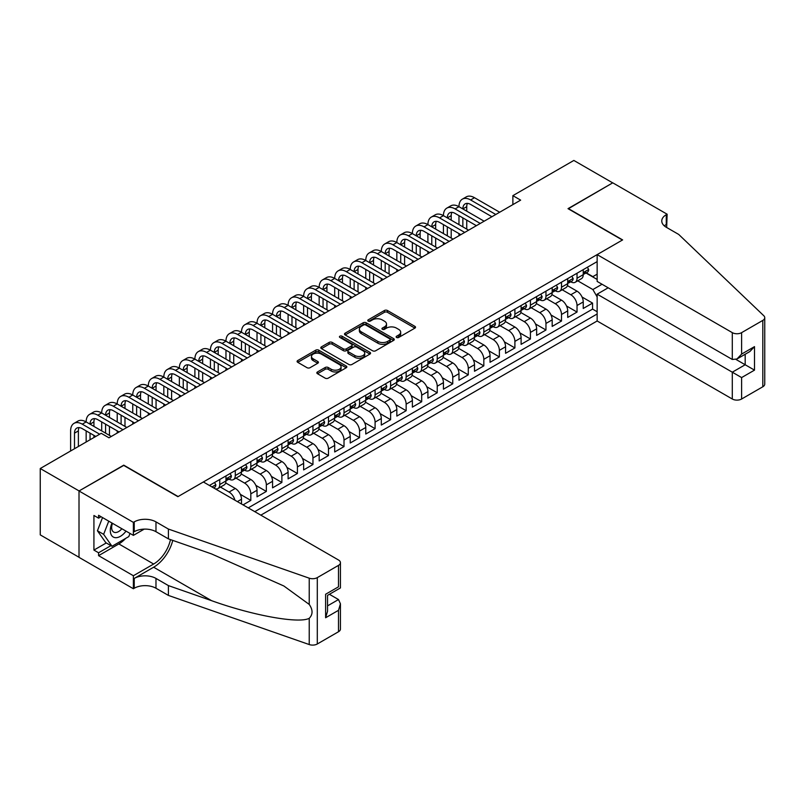 <?xml version="1.0" encoding="UTF-8"?>
<svg xmlns="http://www.w3.org/2000/svg" width="805" height="805" viewBox="0 0 805 805"><rect width="100%" height="100%" fill="white"/><g stroke="black" fill="none" stroke-linecap="round" stroke-linejoin="round"><path stroke-width="1.21" d="M396.573 337.466A1.509 0.875 0 0 0 398.706 337.466L414.907 328.118A2.153 1.248 0 0 0 415.531 327.233A2.153 1.248 0 0 0 414.907 326.357L387.457 310.509A2.153 1.248 0 0 0 384.408 310.509L368.207 319.857A1.509 0.875 0 0 0 367.764 320.481A1.509 0.875 0 0 0 368.207 321.094A1.509 0.875 0 0 0 370.34 321.094L372.443 319.887A6.903 3.985 0 0 1 382.194 319.887L384.488 321.205A6.903 3.985 0 0 1 386.511 324.023A6.903 3.985 0 0 1 384.488 326.84L382.385 328.048A1.509 0.875 0 0 0 381.942 328.661A1.509 0.875 0 0 0 382.385 329.275A1.509 0.875 0 0 0 384.518 329.275L386.621 328.068A6.903 3.985 0 0 1 396.382 328.068L398.666 329.386A6.903 3.985 0 0 1 400.689 332.203A6.903 3.985 0 0 1 398.666 335.021L396.573 336.238A1.509 0.875 0 0 0 396.13 336.852A1.509 0.875 0 0 0 396.573 337.466L396.573 336.238M317.472 371.95A2.153 1.248 0 0 0 316.838 372.836A2.153 1.248 0 0 0 317.472 373.711L325.17 378.159A2.153 1.248 0 0 0 328.219 378.159L346.21 367.774A2.153 1.248 0 0 0 346.844 366.889A2.153 1.248 0 0 0 346.21 366.013L318.77 350.165A2.153 1.248 0 0 0 315.721 350.165L297.729 360.549A2.153 1.248 0 0 0 297.095 361.435A2.153 1.248 0 0 0 297.729 362.31L307.027 367.684A2.153 1.248 0 0 0 310.076 367.684L317.774 363.236A2.153 1.248 0 0 0 318.408 362.361A2.153 1.248 0 0 0 317.774 361.475L313.165 358.819A5.766 3.331 0 0 1 311.475 356.464A5.766 3.331 0 0 1 315.037 353.385A5.766 3.331 0 0 1 321.326 354.109L339.388 364.534A5.766 3.331 0 0 1 341.079 366.889A5.766 3.331 0 0 1 337.516 369.968A5.766 3.331 0 0 1 331.227 369.243L328.219 367.513A2.153 1.248 0 0 0 325.17 367.513L317.472 371.95L317.472 373.711M123.749 465.421L79.081 490.939L40.25 468.52L40.25 534.882L79.011 557.261M123.749 465.149L178.116 496.544L622.396 240.041L568.018 208.656L612.686 182.866L573.844 160.447L512.876 195.645L512.876 204.621M40.25 468.52L101.219 433.311L108.987 437.799L520.644 200.133L512.876 195.645M372.594 350.779A2.153 1.248 0 0 0 375.643 350.779L393.635 340.394A2.153 1.248 0 0 0 394.269 339.519A2.153 1.248 0 0 0 393.635 338.633L366.184 322.785A2.153 1.248 0 0 0 363.136 322.785L345.144 333.179A2.153 1.248 0 0 0 344.51 334.055A2.153 1.248 0 0 0 345.144 334.94L372.594 350.779M340.485 337.798A1.509 0.875 0 0 1 342.024 338.009L342.024 336.208L369.928 352.318A2.153 1.248 0 0 1 370.552 353.204A2.153 1.248 0 0 1 369.928 354.079L351.926 364.474A2.153 1.248 0 0 1 348.877 364.474L321.437 348.625L321.437 346.864A2.153 1.248 0 0 0 320.803 347.75A2.153 1.248 0 0 0 321.437 348.625M321.437 346.864L329.134 342.417A2.153 1.248 0 0 1 332.183 342.417L343.312 348.847A2.153 1.248 0 0 0 346.361 348.847L351.473 345.898A2.153 1.248 0 0 0 352.107 345.013A2.153 1.248 0 0 0 351.473 344.138L339.881 337.446A1.509 0.875 0 0 1 339.438 336.832A1.509 0.875 0 0 1 340.374 336.027A1.509 0.875 0 0 1 342.024 336.208M243.05 504.886L250.818 500.398L240.313 494.33M235.986 478.12L244.599 483.091A8.785 5.072 60 0 1 250.818 493.857L257.026 490.265L257.026 496.816L266.344 491.432L255.839 485.365M251.522 469.154L260.136 474.125A8.785 5.072 60 0 1 266.344 484.882L272.563 481.299L272.563 487.84L281.881 482.467L271.376 476.399M267.059 460.178L275.672 465.149A8.785 5.072 60 0 1 281.881 475.916L288.099 472.324L288.099 478.874L297.417 473.491L286.912 467.433M282.595 451.213L291.199 456.183A8.785 5.072 60 0 1 297.417 466.95L303.636 463.358L303.636 469.909L312.954 464.525L302.449 458.458M298.132 442.247L306.735 447.218A8.785 5.072 60 0 1 312.954 457.975L319.162 454.392L319.162 460.943L328.49 455.56L317.975 449.492M313.658 433.281L322.272 438.252A8.785 5.072 60 0 1 328.49 449.009L334.699 445.427L334.699 451.967L344.017 446.594L333.512 440.526M329.195 424.305L337.808 429.276A8.785 5.072 60 0 1 344.017 440.043L350.235 436.451L350.235 443.002L359.553 437.618L349.048 431.55M344.731 415.34L353.345 420.311A8.785 5.072 60 0 1 359.553 431.078L365.772 427.485L365.772 434.036L375.09 428.652L364.585 422.585M360.268 406.374L368.871 411.345A8.785 5.072 60 0 1 375.09 422.102L381.298 418.52L381.298 425.06L390.626 419.687L380.121 413.619M375.794 397.398L384.408 402.369A8.785 5.072 60 0 1 390.626 413.136L396.835 409.554L396.835 416.094L406.153 410.711L395.647 404.653M391.331 388.433L399.944 393.404A8.785 5.072 60 0 1 406.153 404.17L412.371 400.578L412.371 407.129L421.689 401.745L411.184 395.678M406.867 379.467L415.481 384.438A8.785 5.072 60 0 1 421.689 395.195L427.908 391.612L427.908 398.163L437.226 392.78L426.72 386.712M422.404 370.501L431.007 375.472A8.785 5.072 60 0 1 437.226 386.229L443.434 382.647L443.434 389.187L452.762 383.814L442.257 377.746M437.93 361.526L446.544 366.496A8.785 5.072 60 0 1 452.762 377.263L458.971 373.671L458.971 380.222L468.289 374.838L457.783 368.771M453.467 352.56L462.08 357.531A8.785 5.072 60 0 1 468.289 368.298L474.507 364.705L474.507 371.256L483.825 365.873L473.32 359.805M469.003 343.594L477.617 348.565A8.785 5.072 60 0 1 483.825 359.322L490.044 355.74L490.044 362.28L499.362 356.907L488.856 350.839M484.54 334.618L493.143 339.589A8.785 5.072 60 0 1 499.362 350.356L505.57 346.774L505.57 353.315L514.898 347.931L504.393 341.873M500.066 325.653L508.68 330.624A8.785 5.072 60 0 1 514.898 341.39L521.107 337.798L521.107 344.349L530.425 338.965L519.919 332.898M515.603 316.687L524.216 321.658A8.785 5.072 60 0 1 530.425 332.415L536.643 328.832L536.643 335.383L545.961 330L535.456 323.932M531.139 307.721L539.753 312.692A8.785 5.072 60 0 1 545.961 323.449L552.18 319.867L552.18 326.407L561.498 321.034L550.992 314.966M546.676 298.746L555.279 303.716A8.785 5.072 60 0 1 561.498 314.483L567.706 310.891L567.706 317.442L577.034 312.058L577.034 305.518A8.785 5.072 -120 0 0 570.815 294.751L562.202 289.78M566.529 305.991L577.034 312.058M241.49 503.99L241.49 499.231A8.785 5.072 -120 0 0 235.281 488.474L225.672 482.93M234.919 500.187A8.785 5.072 60 0 0 229.063 492.056L220.459 487.085M257.026 490.265A8.785 5.072 -120 0 0 250.818 479.508L241.208 473.954M272.563 481.299A8.785 5.072 -120 0 0 266.344 470.533L256.745 464.988M288.099 472.324A8.785 5.072 -120 0 0 281.881 461.567L272.281 456.022M303.636 463.358A8.785 5.072 -120 0 0 297.417 452.601L287.808 447.047M319.162 454.392A8.785 5.072 -120 0 0 312.954 443.625L303.344 438.081M334.699 445.427A8.785 5.072 -120 0 0 328.49 434.66L318.881 429.115M350.235 436.451A8.785 5.072 -120 0 0 344.017 425.694L334.417 420.15M365.772 427.485A8.785 5.072 -120 0 0 359.553 416.728L349.944 411.174M381.298 418.52A8.785 5.072 -120 0 0 375.09 407.753L365.48 402.208M396.835 409.554A8.785 5.072 -120 0 0 390.626 398.787L381.017 393.243M412.371 400.578A8.785 5.072 -120 0 0 406.153 389.821L396.553 384.267M427.908 391.612A8.785 5.072 -120 0 0 421.689 380.846L412.079 375.301M443.434 382.647A8.785 5.072 -120 0 0 437.226 371.88L427.616 366.335M458.971 373.671A8.785 5.072 -120 0 0 452.762 362.914L443.153 357.37M474.507 364.705A8.785 5.072 -120 0 0 468.289 353.948L458.689 348.394M490.044 355.74A8.785 5.072 -120 0 0 483.825 344.973L474.215 339.428M505.57 346.774A8.785 5.072 -120 0 0 499.362 336.007L489.752 330.463M521.107 337.798A8.785 5.072 -120 0 0 514.898 327.041L505.288 321.487M536.643 328.832A8.785 5.072 -120 0 0 530.425 318.066L520.825 312.521M552.18 319.867A8.785 5.072 -120 0 0 545.961 309.1L536.361 303.555M567.706 310.891A8.785 5.072 -120 0 0 561.498 300.134L551.888 294.59M260.84 515.15L597.149 320.984L732.298 399.008L732.298 372.192L745.188 364.756L745.188 354.24M254.772 511.658L597.149 313.99M597.149 261.615L209.421 485.465M228.982 479.096L229.063 479.146A8.785 5.072 60 0 0 233.46 479.579L239.679 475.997A8.785 5.072 -120 0 0 241.49 471.972L241.49 466.95M244.519 470.13L244.599 470.18A8.785 5.072 60 0 0 248.997 470.613L255.205 467.021A8.785 5.072 -120 0 0 257.026 463.006L257.026 457.975M260.055 461.164L260.136 461.205A8.785 5.072 60 0 0 264.533 461.647L270.742 458.055A8.785 5.072 -120 0 0 272.563 454.03L272.563 449.009M275.592 452.189L275.672 452.239A8.785 5.072 60 0 0 280.06 452.672L286.278 449.089A8.785 5.072 -120 0 0 288.099 445.064L288.099 440.043M291.118 443.223L291.199 443.273A8.785 5.072 60 0 0 295.596 443.706L301.815 440.114A8.785 5.072 -120 0 0 303.636 436.099L303.636 431.078M306.655 434.257L306.735 434.298A8.785 5.072 60 0 0 311.132 434.74L317.341 431.148A8.785 5.072 -120 0 0 319.162 427.123L319.162 422.102M322.191 425.282L322.272 425.332A8.785 5.072 60 0 0 326.669 425.765L332.878 422.182A8.785 5.072 -120 0 0 334.699 418.157L334.699 413.136M337.728 416.316L337.808 416.366A8.785 5.072 60 0 0 342.195 416.799L348.414 413.217A8.785 5.072 -120 0 0 350.235 409.192L350.235 404.17M353.254 407.35L353.345 407.4A8.785 5.072 60 0 0 357.732 407.833L363.951 404.241A8.785 5.072 -120 0 0 365.772 400.226L365.772 395.195M368.791 398.384L368.871 398.425A8.785 5.072 60 0 0 373.268 398.867L379.477 395.275A8.785 5.072 -120 0 0 381.298 391.25L381.298 386.229M384.327 389.409L384.408 389.459A8.785 5.072 60 0 0 388.805 389.892L395.014 386.309A8.785 5.072 -120 0 0 396.835 382.284L396.835 377.263M399.864 380.443L399.944 380.493A8.785 5.072 60 0 0 404.331 380.926L410.55 377.334A8.785 5.072 -120 0 0 412.371 373.319L412.371 368.298M415.4 371.477L415.481 371.518A8.785 5.072 60 0 0 419.868 371.96L426.087 368.368A8.785 5.072 -120 0 0 427.908 364.343L427.908 359.322M430.927 362.502L431.007 362.552A8.785 5.072 60 0 0 435.404 362.985L441.623 359.402A8.785 5.072 -120 0 0 443.434 355.377L443.434 350.356M446.463 353.536L446.544 353.586A8.785 5.072 60 0 0 450.941 354.019L457.149 350.437A8.785 5.072 -120 0 0 458.971 346.412L458.971 341.39M462 344.57L462.08 344.621A8.785 5.072 60 0 0 466.477 345.053L472.686 341.461A8.785 5.072 -120 0 0 474.507 337.446L474.507 332.415M477.536 335.605L477.617 335.645A8.785 5.072 60 0 0 482.004 336.088L488.222 332.495A8.785 5.072 -120 0 0 490.044 328.47L490.044 323.449M493.063 326.629L493.143 326.679A8.785 5.072 60 0 0 497.54 327.112L503.759 323.529A8.785 5.072 -120 0 0 505.57 319.505L505.57 314.483M508.599 317.663L508.68 317.713A8.785 5.072 60 0 0 513.077 318.146L519.285 314.554A8.785 5.072 -120 0 0 521.107 310.539L521.107 305.518M524.136 308.697L524.216 308.738A8.785 5.072 60 0 0 528.613 309.18L534.822 305.588A8.785 5.072 -120 0 0 536.643 301.563L536.643 296.542M539.672 299.732L539.753 299.772A8.785 5.072 60 0 0 544.14 300.205L550.358 296.622A8.785 5.072 -120 0 0 552.18 292.597L552.18 287.576M555.198 290.756L555.279 290.806A8.785 5.072 60 0 0 559.676 291.239L565.895 287.657A8.785 5.072 -120 0 0 567.706 283.632L567.706 278.611M248.252 507.885L592.571 309.1L592.571 303.093L583.243 308.476L583.243 301.925A8.785 5.072 -120 0 0 577.034 291.169L567.424 285.614M570.735 281.79L570.815 281.841A8.785 5.072 -120 0 0 575.213 282.273A8.785 5.072 -120 0 0 577.034 278.248L577.034 273.227M575.213 282.273L581.421 278.681A8.785 5.072 -120 0 0 583.243 274.666L583.243 269.635M210.427 486.049L210.427 484.882M219.745 479.498L219.745 484.53A8.785 5.072 60 0 1 217.924 488.544A8.785 5.072 60 0 1 215.217 488.816M217.924 488.544L224.142 484.962A8.785 5.072 -120 0 0 225.964 480.937L225.964 475.916M235.281 470.533L235.281 475.554A8.785 5.072 60 0 1 233.46 479.579M250.818 461.567L250.818 466.588A8.785 5.072 60 0 1 248.997 470.613M266.344 452.601L266.344 457.622A8.785 5.072 60 0 1 264.533 461.647M281.881 443.625L281.881 448.647A8.785 5.072 60 0 1 280.06 452.672M297.417 434.66L297.417 439.681A8.785 5.072 60 0 1 295.596 443.706M312.954 425.694L312.954 430.715A8.785 5.072 60 0 1 311.132 434.74M328.49 416.718L328.49 421.75A8.785 5.072 60 0 1 326.669 425.765M344.017 407.753L344.017 412.774A8.785 5.072 60 0 1 342.195 416.799M359.553 398.787L359.553 403.808A8.785 5.072 60 0 1 357.732 407.833M375.09 389.821L375.09 394.842A8.785 5.072 60 0 1 373.268 398.867M390.626 380.846L390.626 385.867A8.785 5.072 60 0 1 388.805 389.892M406.153 371.88L406.153 376.901A8.785 5.072 60 0 1 404.331 380.926M421.689 362.914L421.689 367.935A8.785 5.072 60 0 1 419.868 371.96M437.226 353.938L437.226 358.97A8.785 5.072 60 0 1 435.404 362.985M452.762 344.973L452.762 349.994A8.785 5.072 60 0 1 450.941 354.019M468.289 336.007L468.289 341.028A8.785 5.072 60 0 1 466.477 345.053M483.825 327.041L483.825 332.063A8.785 5.072 60 0 1 482.004 336.088M499.362 318.066L499.362 323.087A8.785 5.072 60 0 1 497.54 327.112M514.898 309.1L514.898 314.121A8.785 5.072 60 0 1 513.077 318.146M530.425 300.134L530.425 305.155A8.785 5.072 60 0 1 528.613 309.18M545.961 291.169L545.961 296.19A8.785 5.072 60 0 1 544.14 300.205M561.498 282.193L561.498 287.214A8.785 5.072 60 0 1 559.676 291.239M561.498 314.483L561.498 321.034M545.961 323.449L545.961 330M530.425 332.415L530.425 338.965M514.898 341.39L514.898 347.931M499.362 350.356L499.362 356.907M483.825 359.322L483.825 365.873M468.289 368.298L468.289 374.838M452.762 377.263L452.762 383.814M437.226 386.229L437.226 392.78M421.689 395.195L421.689 401.745M406.153 404.17L406.153 410.711M390.626 413.136L390.626 419.687M375.09 422.102L375.09 428.652M359.553 431.078L359.553 437.618M344.017 440.043L344.017 446.594M328.49 449.009L328.49 455.56M312.954 457.975L312.954 464.525M297.417 466.95L297.417 473.491M281.881 475.916L281.881 482.467M266.344 484.882L266.344 491.432M250.818 493.857L250.818 500.398M597.149 296.944L592.872 289.548L577.738 280.814M592.872 289.548L602.039 284.256M585.96 272.996L597.149 279.456M586.271 272.825L592.872 276.638L597.149 274.173M582.055 297.025L592.571 303.093M592.571 309.1L597.149 311.746M397.167 337.677L398.666 336.822A6.903 3.985 0 0 0 400.689 334.005L400.689 332.203M386.511 324.023L386.511 325.814A6.903 3.985 0 0 1 384.488 328.631L382.989 329.497M414.877 328.128L387.457 312.3A2.153 1.248 0 0 0 384.408 312.3L368.811 321.306M393.605 340.414L366.184 324.586A2.153 1.248 0 0 0 363.136 324.586L345.174 334.95M389.821 340.133A1.509 0.875 0 0 0 390.264 339.519A1.509 0.875 0 0 0 389.821 338.895L365.732 324.989A1.509 0.875 0 0 0 363.598 324.989L361.385 326.267A6.903 3.985 0 0 0 359.362 329.084A6.903 3.985 0 0 0 361.385 331.901L377.857 341.411A6.903 3.985 0 0 0 387.608 341.411L389.821 340.133L389.821 341.924A1.509 0.875 0 0 0 390.264 341.31L390.264 339.519M359.362 329.084L359.362 330.875A6.903 3.985 0 0 0 361.385 333.693L361.385 331.901M389.821 341.924L387.608 343.202A6.903 3.985 0 0 1 377.857 343.202L361.385 333.693M321.467 348.646L329.134 344.208L329.134 342.417M352.107 345.013L352.107 346.814A2.153 1.248 0 0 1 351.473 347.69L346.361 350.638A2.153 1.248 0 0 1 343.312 350.638L332.183 344.208A2.153 1.248 0 0 0 329.134 344.208M342.024 338.009L369.898 354.099M354.864 355.518A5.766 3.331 0 0 0 361.153 356.233A5.766 3.331 0 0 0 364.715 353.164A5.766 3.331 0 0 0 363.025 350.809L356.655 347.126A2.153 1.248 0 0 0 353.606 347.126L348.505 350.074A2.153 1.248 0 0 0 347.871 350.96A2.153 1.248 0 0 0 348.505 351.835L354.864 355.518L354.864 357.309A5.766 3.331 0 0 0 361.153 358.034A5.766 3.331 0 0 0 364.715 354.955L364.715 353.164M347.871 350.96L347.871 352.751A2.153 1.248 0 0 0 348.505 353.637L348.505 351.835M354.864 357.309L348.505 353.637M341.079 366.889L341.079 368.69A5.766 3.331 0 0 1 337.516 371.759A5.766 3.331 0 0 1 331.227 371.045L328.219 369.304A2.153 1.248 0 0 0 325.17 369.304L317.502 373.731M311.475 356.464L311.475 358.255A5.766 3.331 0 0 0 313.165 360.61L313.165 358.819M317.744 363.256L313.165 360.61M346.21 366.013L346.21 367.774L318.77 351.956A2.153 1.248 0 0 0 315.721 351.956L297.749 362.331M587.358 267.26L588.676 269.544A5.826 3.361 60 0 1 587.479 272.12L584.521 273.831A5.826 3.361 -120 0 0 585.537 272.493L585.416 271.969M70.619 450.981L70.619 430.896A16.472 9.509 60 0 1 74.03 423.35L77.914 421.106A16.472 9.509 60 0 1 86.155 421.921A16.472 9.509 60 0 1 89.566 414.384L93.45 412.14A16.472 9.509 60 0 1 101.692 412.955A16.472 9.509 60 0 1 105.103 405.418L108.987 403.174A16.472 9.509 60 0 1 117.218 403.989A16.472 9.509 60 0 1 120.629 396.442L124.513 394.198A16.472 9.509 60 0 1 132.755 395.024A16.472 9.509 60 0 1 136.166 387.477L140.05 385.233A16.472 9.509 60 0 1 148.291 386.048A16.472 9.509 60 0 1 151.702 378.511L155.586 376.267A16.472 9.509 60 0 1 163.828 377.082A16.472 9.509 60 0 1 167.239 369.535L171.123 367.301A16.472 9.509 60 0 1 179.354 368.116A16.472 9.509 60 0 1 182.775 360.57L186.649 358.326A16.472 9.509 60 0 1 194.891 359.141A16.472 9.509 60 0 1 198.302 351.604L202.186 349.36A16.472 9.509 60 0 1 210.427 350.175A16.472 9.509 60 0 1 213.838 342.638L217.722 340.394A16.472 9.509 60 0 1 225.964 341.209A16.472 9.509 60 0 1 229.375 333.662L233.259 331.429A16.472 9.509 60 0 1 241.49 332.244A16.472 9.509 60 0 1 244.911 324.697L248.795 322.453A16.472 9.509 60 0 1 257.026 323.268A16.472 9.509 60 0 1 260.438 315.731L264.322 313.487A16.472 9.509 60 0 1 272.563 314.302A16.472 9.509 60 0 1 275.974 306.755L279.858 304.521A16.472 9.509 60 0 1 288.099 305.337A16.472 9.509 60 0 1 291.511 297.79L295.395 295.546A16.472 9.509 60 0 1 303.636 296.361A16.472 9.509 60 0 1 307.047 288.824L310.931 286.58A16.472 9.509 60 0 1 319.162 287.395A16.472 9.509 60 0 1 322.574 279.858L326.458 277.614A16.472 9.509 60 0 1 334.699 278.429A16.472 9.509 60 0 1 338.11 270.882L341.994 268.649A16.472 9.509 60 0 1 350.235 269.464A16.472 9.509 60 0 1 353.647 261.917L357.531 259.673A16.472 9.509 60 0 1 365.772 260.488A16.472 9.509 60 0 1 369.183 252.951L373.067 250.707A16.472 9.509 60 0 1 381.298 251.522A16.472 9.509 60 0 1 384.71 243.975L388.594 241.742A16.472 9.509 60 0 1 396.835 242.557A16.472 9.509 60 0 1 400.246 235.01L404.13 232.766A16.472 9.509 60 0 1 412.371 233.581A16.472 9.509 60 0 1 415.783 226.044L419.667 223.8A16.472 9.509 60 0 1 427.908 224.615A16.472 9.509 60 0 1 431.319 217.078L435.203 214.834A16.472 9.509 60 0 1 443.434 215.649A16.472 9.509 60 0 1 446.856 208.103L450.73 205.869A16.472 9.509 60 0 1 458.971 206.684A16.472 9.509 60 0 1 462.382 199.137L466.266 196.893A16.472 9.509 60 0 1 474.507 197.708L499.674 212.238M462.382 199.137A16.472 9.509 60 0 1 470.623 199.952L495.789 214.482M583.444 274.103L583.464 274.103A5.826 3.361 -120 0 0 584.521 273.831M584.782 272.05L585.537 272.493C585.175 271.607 584.551 271.969 583.675 273.569A5.826 3.361 60 0 1 583.243 274.394M491.905 216.726L470.623 204.44A10.988 6.339 -120 0 0 465.129 203.896A10.988 6.339 -120 0 0 462.855 208.918L466.739 206.684L466.739 211.162M467.423 203.383A10.988 6.339 -120 0 0 466.739 206.684M462.855 217.893L462.855 226.859M466.739 220.137L466.739 229.103M458.971 235.734L458.971 233.581M458.971 224.615L458.971 215.649M112.006 523.039A14.279 8.241 120 0 0 115.357 537.67A14.279 8.241 120 0 0 126.013 531.119M112.489 523.32A9.781 5.645 120 0 0 113.676 532.065A9.781 5.645 120 0 0 115.115 532.508A9.781 5.645 120 0 0 121.857 528.724M130.018 533.433L128.79 536.593L112.016 546.273L105.807 542.681L97.425 530.757L102.537 517.575M112.016 546.273L103.634 534.339L108.745 521.157M97.425 530.757L103.634 534.339M608.178 287.798L597.149 294.167L741.616 377.575L741.616 399.008L762.818 386.772L762.818 320.4A6.591 3.804 0 0 0 764.75 317.713A6.591 3.804 0 0 0 763.804 315.741L678.706 234.436L666.278 227.262A15.376 8.875 180 0 1 661.77 220.983A15.376 8.875 180 0 1 666.278 214.704L667.134 214.211L612.756 182.826L568.26 208.787M597.149 294.167L597.149 320.984M568.26 208.515L622.627 239.91L597.149 254.622L732.298 332.646A6.591 3.804 0 0 0 741.616 332.646L762.818 320.4M667.134 214.211L666.661 227.483M597.149 254.622L597.149 281.428L732.298 359.463L732.298 332.646M764.75 317.713L764.75 384.076A6.591 3.804 180 0 1 762.818 386.772M741.616 399.008A6.591 3.804 180 0 1 732.298 399.008M664.336 225.893A15.376 8.875 180 0 1 666.278 224.525L666.278 214.704M736.022 359.463L754.506 370.129L741.616 377.575M741.616 332.646L741.616 354.079L736.957 359L732.298 359.463M741.616 354.079L754.506 346.633L749.847 351.554L736.957 359M203.363 481.974L338.502 559.998A6.591 3.804 -0 0 1 340.435 562.685A6.591 3.804 -0 0 1 338.502 565.372L317.301 577.618L317.301 643.99A6.591 3.804 180 0 1 309.231 644.553L168.406 595.418L155.979 588.244A15.376 8.875 -0 0 0 134.234 588.244L133.378 588.737L79.011 557.352L79.011 490.98L123.517 465.29L177.885 496.675L203.363 481.974M168.406 595.418L168.406 585.597L211.584 600.671C252.861 615.543 298.967 623.875 309.231 618.31C312.974 614.477 312.974 609.848 309.231 604.434L283.893 586.01L211.584 553.941L168.406 538.877L155.979 531.702A15.376 8.875 -0 0 0 134.234 531.702L134.234 521.882L133.378 522.375L79.011 490.98M168.406 538.877L168.406 529.056L155.979 521.882A15.376 8.875 -0 0 0 134.234 521.882M211.584 600.671L153.644 567.213L134.234 578.423A15.376 8.875 -0 0 1 155.979 578.423L168.406 585.597M338.502 631.744L338.502 610.311L340.435 603.81L340.435 629.057A6.591 3.804 180 0 1 338.502 631.744L317.301 643.99M309.231 604.434L309.231 578.181L168.406 529.056M125.701 538.374A24.713 14.269 -60 0 1 118.848 543.938L98.582 555.651L98.582 552.773L110.929 545.649M101.068 516.719L98.582 518.158L93.923 515.472L93.923 550.087L98.582 552.773M98.582 518.158L98.582 515.291L133.378 535.375L133.378 522.375M133.378 588.737L133.378 575.736L153.644 564.033A24.713 14.269 120 0 0 170.469 539.592M98.582 555.651L133.378 575.736M329.406 594.291L338.502 599.544L340.435 603.81M153.644 567.213A28.618 16.523 120 0 0 172.783 540.407M144.226 529.116L133.378 535.375M309.231 578.181A6.591 3.804 -0 0 0 317.301 577.618M93.923 550.087L106.27 542.952M338.502 610.311L325.612 617.757L327.544 611.257L327.544 595.368L340.435 587.922L340.435 562.685M325.612 617.757L325.612 594.251C328.128 595.71 328.128 595.71 325.612 594.251L338.502 586.815C341.018 588.264 341.018 588.264 338.502 586.815L338.502 565.372M571.832 276.236L573.15 278.52A5.826 3.361 60 0 1 571.942 281.096L568.994 282.797A5.826 3.361 -120 0 0 570 281.458L569.88 280.945M446.856 208.103A16.472 9.509 60 0 1 455.087 208.918L458.971 206.684L484.137 221.204M455.087 208.918L480.253 223.448M567.907 283.068L567.928 283.068A5.826 3.361 -120 0 0 568.994 282.797M569.256 281.026L570 281.458C569.638 280.583 569.014 280.935 568.139 282.535A5.826 3.361 60 0 1 567.706 283.36M476.369 225.692L455.087 213.406A10.988 6.339 -120 0 0 449.593 212.862A10.988 6.339 -120 0 0 447.318 217.893L451.203 215.649L451.203 220.137M451.897 212.359A10.988 6.339 -120 0 0 451.203 215.649M447.318 226.859L447.318 235.825M451.203 229.103L451.203 238.069M443.434 244.71L443.434 242.557M443.434 233.581L443.434 224.615M556.295 285.201L557.613 287.486A5.826 3.361 60 0 1 556.406 290.062L553.458 291.762A5.826 3.361 -120 0 0 554.474 290.424L554.343 289.911M431.319 217.078A16.472 9.509 60 0 1 439.55 217.893L443.434 215.649L468.601 230.18M439.55 217.893L464.716 232.424M552.371 292.034L552.391 292.034A5.826 3.361 -120 0 0 553.458 291.762M553.719 289.991L554.474 290.424C554.102 289.548 553.478 289.911 552.602 291.501A5.826 3.361 60 0 1 552.18 292.326M460.832 234.657L439.55 222.371A10.988 6.339 -120 0 0 434.066 221.828A10.988 6.339 -120 0 0 431.792 226.859L435.666 224.615L435.666 229.103M436.36 221.325A10.988 6.339 -120 0 0 435.666 224.615M431.792 235.825L431.792 244.801M435.666 238.069L435.666 247.034M427.908 253.676L427.908 251.522M427.908 242.557L427.908 233.581M540.759 294.167L542.077 296.451A5.826 3.361 60 0 1 540.869 299.027L537.921 300.738A5.826 3.361 -120 0 0 538.937 299.39L538.817 298.876M415.783 226.044A16.472 9.509 60 0 1 424.024 226.859L427.908 224.615L453.064 239.145M424.024 226.859L449.19 241.389M536.834 301.01L536.865 301.01A5.826 3.361 -120 0 0 537.921 300.738M538.183 298.957L538.937 299.39C538.565 298.514 537.951 298.876 537.076 300.466A5.826 3.361 60 0 1 536.643 301.301M445.306 243.633L424.024 231.347A10.988 6.339 -120 0 0 418.53 230.804A10.988 6.339 -120 0 0 416.255 235.825L420.14 233.581L420.14 238.069M420.824 230.29A10.988 6.339 -120 0 0 420.14 233.581M416.255 244.801L416.255 253.766M420.14 247.034L420.14 256.01M412.371 262.641L412.371 260.488M412.371 251.522L412.371 242.557M525.222 303.133L526.54 305.427A5.826 3.361 60 0 1 525.343 308.003L522.385 309.704A5.826 3.361 -120 0 0 523.401 308.365L523.28 307.842M400.246 235.01A16.472 9.509 60 0 1 408.487 235.825L412.371 233.581L437.538 248.111M408.487 235.825L433.654 250.355M521.308 309.975L521.328 309.975A5.826 3.361 -120 0 0 522.385 309.704M522.646 307.933L523.401 308.365C523.039 307.49 522.415 307.842 521.539 309.442A5.826 3.361 60 0 1 521.107 310.267M429.769 252.599L408.487 240.313A10.988 6.339 -120 0 0 402.993 239.769A10.988 6.339 -120 0 0 400.719 244.801L404.603 242.557L404.603 247.034M405.287 239.266A10.988 6.339 -120 0 0 404.603 242.557M400.719 253.766L400.719 262.732M404.603 256.01L404.603 264.976M396.835 271.617L396.835 269.464M396.835 260.488L396.835 251.522M509.696 312.109L511.014 314.393A5.826 3.361 60 0 1 509.807 316.969L506.858 318.669A5.826 3.361 -120 0 0 507.864 317.331L507.744 316.818M384.71 243.975A16.472 9.509 60 0 1 392.951 244.801L396.835 242.557L422.001 257.087M392.951 244.801L418.117 259.321M505.771 318.941L505.792 318.941A5.826 3.361 -120 0 0 506.858 318.669M507.12 316.898L507.864 317.331C507.502 316.456 506.878 316.808 506.003 318.408A5.826 3.361 60 0 1 505.57 319.233M414.233 261.565L392.951 249.278A10.988 6.339 -120 0 0 387.457 248.735A10.988 6.339 -120 0 0 385.182 253.766L389.067 251.522L389.067 256.01M389.761 248.232A10.988 6.339 -120 0 0 389.067 251.522M385.182 262.732L385.182 271.698M389.067 264.976L389.067 273.942M381.298 280.583L381.298 278.429M381.298 269.464L381.298 260.488M494.159 321.074L495.478 323.358A5.826 3.361 60 0 1 494.27 325.934L491.322 327.645A5.826 3.361 -120 0 0 492.338 326.297L492.207 325.784M369.183 252.951A16.472 9.509 60 0 1 377.414 253.766L381.298 251.522L406.465 266.053M377.414 253.766L402.581 268.296M490.235 327.917L490.255 327.917A5.826 3.361 -120 0 0 491.322 327.645M491.583 325.864L492.338 326.297C491.966 325.421 491.342 325.784 490.466 327.373A5.826 3.361 60 0 1 490.044 328.209M398.696 270.54L377.414 258.254A10.988 6.339 -120 0 0 371.93 257.701A10.988 6.339 -120 0 0 369.656 262.732L373.53 260.488L373.53 264.976M374.224 257.197A10.988 6.339 -120 0 0 373.53 260.488M369.656 271.698L369.656 280.673M373.53 273.942L373.53 282.917M365.772 289.548L365.772 287.395M365.772 278.429L365.772 269.464M478.623 330.04L479.941 332.324A5.826 3.361 60 0 1 478.734 334.9L475.785 336.611A5.826 3.361 -120 0 0 476.802 335.272L476.681 334.749M353.647 261.917A16.472 9.509 60 0 1 361.888 262.732L365.772 260.488L390.928 275.018M361.888 262.732L387.054 277.262M474.698 336.882L474.729 336.882A5.826 3.361 -120 0 0 475.785 336.611M476.047 334.83L476.802 335.272C476.429 334.387 475.815 334.749 474.94 336.339A5.826 3.361 60 0 1 474.507 337.174M383.17 279.506L361.888 267.22A10.988 6.339 -120 0 0 356.394 266.676A10.988 6.339 -120 0 0 354.12 271.698L358.004 269.464L358.004 273.942M358.688 266.163A10.988 6.339 -120 0 0 358.004 269.464M354.12 280.673L354.12 289.639M358.004 282.917L358.004 291.883M350.235 298.514L350.235 296.361M350.235 287.395L350.235 278.429M463.086 339.016L464.405 341.3A5.826 3.361 60 0 1 463.207 343.876L460.249 345.576A5.826 3.361 -120 0 0 461.265 344.238L461.144 343.725M338.11 270.882A16.472 9.509 60 0 1 346.351 271.698L350.235 269.464L375.402 283.984M346.351 271.698L371.518 286.228M459.162 345.848L459.192 345.848A5.826 3.361 -120 0 0 460.249 345.576M460.51 343.805L461.265 344.238C460.903 343.363 460.279 343.715 459.403 345.315A5.826 3.361 60 0 1 458.971 346.14M367.633 288.472L346.351 276.185A10.988 6.339 -120 0 0 340.857 275.642A10.988 6.339 -120 0 0 338.583 280.673L342.467 278.429L342.467 282.917M343.151 275.139A10.988 6.339 -120 0 0 342.467 278.429M338.583 289.639L338.583 298.605M342.467 291.883L342.467 300.849M334.699 307.49L334.699 305.337M334.699 296.361L334.699 287.395M447.55 347.981L448.878 350.266A5.826 3.361 60 0 1 447.671 352.842L444.722 354.542A5.826 3.361 -120 0 0 445.728 353.204L445.608 352.691M322.574 279.858A16.472 9.509 60 0 1 330.815 280.673L334.699 278.429L359.865 292.96M330.815 280.673L355.981 295.204M443.636 354.814L443.656 354.814A5.826 3.361 -120 0 0 444.722 354.542M444.984 352.771L445.728 353.204C445.366 352.328 444.742 352.691 443.867 354.281A5.826 3.361 60 0 1 443.434 355.106M352.097 297.437L330.815 285.151A10.988 6.339 -120 0 0 325.321 284.608A10.988 6.339 -120 0 0 323.047 289.639L326.931 287.395L326.931 291.883M327.625 284.105A10.988 6.339 -120 0 0 326.931 287.395M323.047 298.605L323.047 307.58M326.931 300.849L326.931 309.814M319.162 316.456L319.162 314.302M319.162 305.337L319.162 296.361M432.023 356.947L433.342 359.231A5.826 3.361 60 0 1 432.134 361.807L429.186 363.518A5.826 3.361 -120 0 0 430.202 362.17L430.071 361.656M307.047 288.824A16.472 9.509 60 0 1 315.278 289.639L319.162 287.395L344.329 301.925M315.278 289.639L340.445 304.169M428.099 363.79L428.119 363.79A5.826 3.361 -120 0 0 429.186 363.518M429.447 361.737L430.202 362.17C429.83 361.294 429.206 361.656 428.33 363.246A5.826 3.361 60 0 1 427.908 364.081M336.56 306.413L315.278 294.127A10.988 6.339 -120 0 0 309.794 293.584A10.988 6.339 -120 0 0 307.51 298.605L311.394 296.361L311.394 300.849M312.088 293.07A10.988 6.339 -120 0 0 311.394 296.361M307.51 307.58L307.51 316.546M311.394 309.814L311.394 318.79M303.636 325.421L303.636 323.268M303.636 314.302L303.636 305.337M416.487 365.913L417.805 368.207A5.826 3.361 60 0 1 416.598 370.783L413.649 372.484A5.826 3.361 -120 0 0 414.666 371.145L414.545 370.622M291.511 297.79A16.472 9.509 60 0 1 299.752 298.605L303.636 296.361L328.792 310.891M299.752 298.605L324.908 313.135M412.563 372.755L412.583 372.755A5.826 3.361 -120 0 0 413.649 372.484M413.911 370.713L414.666 371.145C414.293 370.27 413.679 370.622 412.804 372.222A5.826 3.361 60 0 1 412.371 373.047M321.034 315.379L299.752 303.093A10.988 6.339 -120 0 0 294.258 302.549A10.988 6.339 -120 0 0 291.984 307.58L295.868 305.337L295.868 309.814M296.552 302.046A10.988 6.339 -120 0 0 295.868 305.337M291.984 316.546L291.984 325.512M295.868 318.79L295.868 327.756M288.099 334.387L288.099 332.244M288.099 323.268L288.099 314.302M400.95 374.889L402.269 377.173A5.826 3.361 60 0 1 401.071 379.749L398.113 381.449A5.826 3.361 -120 0 0 399.129 380.111L399.008 379.598M275.974 306.755A16.472 9.509 60 0 1 284.215 307.58L288.099 305.337L313.266 319.867M284.215 307.58L309.382 322.101M397.026 381.721L397.056 381.721A5.826 3.361 -120 0 0 398.113 381.449M398.374 379.678L399.129 380.111C398.767 379.236 398.143 379.588 397.268 381.188A5.826 3.361 60 0 1 396.835 382.013M305.498 324.345L284.215 312.058A10.988 6.339 -120 0 0 278.721 311.515A10.988 6.339 -120 0 0 276.447 316.546L280.331 314.302L280.331 318.79M281.015 311.012A10.988 6.339 -120 0 0 280.331 314.302M276.447 325.512L276.447 334.478M280.331 327.756L280.331 336.721M272.563 343.363L272.563 341.209M272.563 332.244L272.563 323.268M385.414 383.854L386.742 386.138A5.826 3.361 60 0 1 385.535 388.714L382.586 390.425A5.826 3.361 -120 0 0 383.593 389.077L383.472 388.563M260.438 315.731A16.472 9.509 60 0 1 268.679 316.546L272.563 314.302L297.729 328.832M268.679 316.546L293.845 331.076M381.5 390.697L381.52 390.697A5.826 3.361 -120 0 0 382.586 390.425M382.848 388.644L383.593 389.077C383.23 388.201 382.606 388.563 381.731 390.153A5.826 3.361 60 0 1 381.298 390.989M289.961 333.32L268.679 321.034A10.988 6.339 -120 0 0 263.185 320.481A10.988 6.339 -120 0 0 260.911 325.512L264.795 323.268L264.795 327.756M265.479 319.977A10.988 6.339 -120 0 0 264.795 323.268M260.911 334.478L260.911 343.453M264.795 336.721L264.795 345.697M257.026 352.328L257.026 350.175M257.026 341.209L257.026 332.244M369.887 392.82L371.206 395.104A5.826 3.361 60 0 1 369.998 397.68L367.05 399.391A5.826 3.361 -120 0 0 368.056 398.052L367.935 397.529M244.911 324.697A16.472 9.509 60 0 1 253.142 325.512L257.026 323.268L282.193 337.798M253.142 325.512L278.309 340.042M365.963 399.662L365.983 399.662A5.826 3.361 -120 0 0 367.05 399.391M367.311 397.61L368.056 398.052C367.694 397.167 367.07 397.529 366.195 399.119A5.826 3.361 60 0 1 365.772 399.954M274.425 342.286L253.142 330A10.988 6.339 -120 0 0 247.648 329.456A10.988 6.339 -120 0 0 245.374 334.478L249.258 332.244L249.258 336.721M249.953 328.943A10.988 6.339 -120 0 0 249.258 332.244M245.374 343.453L245.374 352.419M249.258 345.697L249.258 354.663M241.49 361.294L241.49 359.141M241.49 350.175L241.49 341.209M354.351 401.786L355.669 404.08A5.826 3.361 60 0 1 354.462 406.656L351.513 408.356A5.826 3.361 -120 0 0 352.53 407.018L352.409 406.495M229.375 333.662A16.472 9.509 60 0 1 237.616 334.478L241.49 332.244L266.656 346.764M237.616 334.478L262.772 349.008M350.427 408.628L350.447 408.628A5.826 3.361 -120 0 0 351.513 408.356M351.775 406.585L352.53 407.018C352.157 406.143 351.544 406.495 350.658 408.095A5.826 3.361 60 0 1 350.235 408.92M258.888 351.252L237.616 338.965A10.988 6.339 -120 0 0 232.122 338.422A10.988 6.339 -120 0 0 229.848 343.453L233.732 341.209L233.732 345.697M234.416 337.919A10.988 6.339 -120 0 0 233.732 341.209M229.848 352.419L229.848 361.385M233.732 354.663L233.732 363.629M225.964 370.27L225.964 368.116M225.964 359.141L225.964 350.175M338.814 410.761L340.133 413.046A5.826 3.361 60 0 1 338.935 415.622L335.977 417.322A5.826 3.361 -120 0 0 336.993 415.984L336.872 415.471M213.838 342.638A16.472 9.509 60 0 1 222.079 343.453L225.964 341.209L251.13 355.74M222.079 343.453L247.246 357.984M334.89 417.594L334.92 417.594A5.826 3.361 -120 0 0 335.977 417.322M336.238 415.551L336.993 415.984C336.631 415.108 336.007 415.471 335.132 417.06A5.826 3.361 60 0 1 334.699 417.886M243.362 360.217L222.079 347.931A10.988 6.339 -120 0 0 216.585 347.388A10.988 6.339 -120 0 0 214.311 352.419L218.195 350.175L218.195 354.663M218.88 346.885A10.988 6.339 -120 0 0 218.195 350.175M214.311 361.385L214.311 370.36M218.195 363.629L218.195 372.594M210.427 379.236L210.427 377.082M210.427 368.116L210.427 359.141M323.278 419.727L324.606 422.011A5.826 3.361 60 0 1 323.399 424.587L320.44 426.298A5.826 3.361 -120 0 0 321.457 424.949L321.336 424.436M198.302 351.604A16.472 9.509 60 0 1 206.543 352.419L210.427 350.175L235.593 364.705M206.543 352.419L231.709 366.949M319.364 426.57L319.384 426.57A5.826 3.361 -120 0 0 320.44 426.298M320.702 424.517L321.457 424.949C321.094 424.074 320.471 424.436 319.595 426.026A5.826 3.361 60 0 1 319.162 426.861M227.825 369.193L206.543 356.907A10.988 6.339 -120 0 0 201.049 356.363A10.988 6.339 -120 0 0 198.775 361.385L202.659 359.141L202.659 363.629M203.343 355.85A10.988 6.339 -120 0 0 202.659 359.141M198.775 370.36L198.775 379.326M202.659 372.594L202.659 381.57M194.891 388.201L194.891 386.048M194.891 377.082L194.891 368.116M307.752 428.693L309.07 430.987A5.826 3.361 60 0 1 307.862 433.563L304.914 435.264A5.826 3.361 -120 0 0 305.92 433.925L305.799 433.402M182.775 360.57A16.472 9.509 60 0 1 191.006 361.385L194.891 359.141L220.057 373.671M191.006 361.385L216.173 375.915M303.827 435.535L303.847 435.535A5.826 3.361 -120 0 0 304.914 435.264M305.175 433.493L305.92 433.925C305.558 433.05 304.934 433.402 304.059 435.002A5.826 3.361 60 0 1 303.636 435.827M212.289 378.159L191.006 365.873A10.988 6.339 -120 0 0 185.512 365.329A10.988 6.339 -120 0 0 183.238 370.36L187.122 368.116L187.122 372.594M187.817 364.826A10.988 6.339 -120 0 0 187.122 368.116M183.238 379.326L183.238 388.292M187.122 381.57L187.122 390.536M179.354 397.167L179.354 395.024M179.354 386.048L179.354 377.082M292.215 437.668L293.533 439.953A5.826 3.361 60 0 1 292.326 442.529L289.377 444.229A5.826 3.361 -120 0 0 290.394 442.891L290.263 442.378M167.239 369.535A16.472 9.509 60 0 1 175.47 370.36L179.354 368.116L204.52 382.647M175.47 370.36L200.636 384.881M288.291 444.501L288.311 444.501A5.826 3.361 -120 0 0 289.377 444.229M289.639 442.458L290.394 442.891C290.021 442.015 289.408 442.368 288.522 443.968A5.826 3.361 60 0 1 288.099 444.793M196.752 387.125L175.47 374.838A10.988 6.339 -120 0 0 169.986 374.295A10.988 6.339 -120 0 0 167.712 379.326L171.596 377.082L171.596 381.57M172.28 373.792A10.988 6.339 -120 0 0 171.596 377.082M167.712 388.292L167.712 397.257M171.596 390.536L171.596 399.501M163.828 406.143L163.828 403.989M163.828 395.024L163.828 386.048M276.678 446.634L277.997 448.918A5.826 3.361 60 0 1 276.789 451.494L273.841 453.195A5.826 3.361 -120 0 0 274.857 451.857L274.736 451.343M151.702 378.511A16.472 9.509 60 0 1 159.943 379.326L163.828 377.082L188.994 391.612M159.943 379.326L185.11 393.856M272.754 453.477L272.784 453.477A5.826 3.361 -120 0 0 273.841 453.195M274.103 451.424L274.857 451.857C274.495 450.981 273.871 451.343 272.996 452.933A5.826 3.361 60 0 1 272.563 453.768M181.226 396.1L159.943 383.804A10.988 6.339 -120 0 0 154.449 383.261A10.988 6.339 -120 0 0 152.175 388.292L156.059 386.048L156.059 390.536M156.744 382.757A10.988 6.339 -120 0 0 156.059 386.048M152.175 397.257L152.175 406.233M156.059 399.501L156.059 408.477M148.291 415.108L148.291 412.955M148.291 403.989L148.291 395.024M261.142 455.6L262.46 457.884A5.826 3.361 60 0 1 261.263 460.46L258.304 462.171A5.826 3.361 -120 0 0 259.321 460.832L259.2 460.309M136.166 387.477A16.472 9.509 60 0 1 144.407 388.292L148.291 386.048L173.457 400.578M144.407 388.292L169.573 402.822M257.228 462.442L257.248 462.442A5.826 3.361 -120 0 0 258.304 462.171M258.566 460.39L259.321 460.832C258.958 459.947 258.335 460.309 257.459 461.899A5.826 3.361 60 0 1 257.026 462.734M165.689 405.066L144.407 392.78A10.988 6.339 -120 0 0 138.913 392.236A10.988 6.339 -120 0 0 136.639 397.257L140.523 395.024L140.523 399.501M141.207 391.723A10.988 6.339 -120 0 0 140.523 395.024M136.639 406.233L136.639 415.199M140.523 408.477L140.523 417.443M132.755 424.074L132.755 421.921M132.755 412.955L132.755 403.989M245.616 464.566L246.934 466.86A5.826 3.361 60 0 1 245.726 469.436L242.778 471.136A5.826 3.361 -120 0 0 243.784 469.798L243.663 469.275M120.629 396.442A16.472 9.509 60 0 1 128.87 397.257L132.755 395.024L157.921 409.544M128.87 397.257L154.037 411.788M241.691 471.408L241.711 471.408A5.826 3.361 -120 0 0 242.778 471.136M243.04 469.365L243.784 469.798C243.422 468.923 242.798 469.275 241.923 470.875A5.826 3.361 60 0 1 241.49 471.7M150.153 414.032L128.87 401.745A10.988 6.339 -120 0 0 123.376 401.202A10.988 6.339 -120 0 0 121.102 406.233L124.986 403.989L124.986 408.477M125.681 400.699A10.988 6.339 -120 0 0 124.986 403.989M121.102 415.199L121.102 424.165M124.986 417.443L124.986 426.409M117.218 433.05L117.218 430.896M117.218 421.921L117.218 412.955M230.079 473.541L231.397 475.825A5.826 3.361 60 0 1 230.19 478.401L227.241 480.102A5.826 3.361 -120 0 0 228.258 478.764L228.127 478.25M105.103 405.418A16.472 9.509 60 0 1 113.334 406.233L117.218 403.989L142.384 418.52M113.334 406.233L138.5 420.763M226.155 480.374L226.175 480.374A5.826 3.361 -120 0 0 227.241 480.102M227.503 478.331L228.258 478.764C227.885 477.888 227.262 478.25 226.386 479.84A5.826 3.361 60 0 1 225.964 480.666M134.616 422.997L113.334 410.711A10.988 6.339 -120 0 0 107.85 410.168A10.988 6.339 -120 0 0 105.576 415.199L109.45 412.955L109.45 417.443M110.144 409.665A10.988 6.339 -120 0 0 109.45 412.955M105.576 424.165L105.576 433.14M109.45 426.409L109.45 435.374M101.692 430.896L101.692 421.921M214.543 482.507L215.861 484.791A5.826 3.361 60 0 1 214.653 487.367L213.687 487.931M89.566 414.384A16.472 9.509 60 0 1 97.808 415.199L101.692 412.955L126.848 427.485M97.808 415.199L122.974 429.729M119.09 431.973L97.808 419.687A10.988 6.339 -120 0 0 92.313 419.143A10.988 6.339 -120 0 0 90.039 424.165L93.923 421.921L93.923 426.409M94.608 418.63A10.988 6.339 -120 0 0 93.923 421.921M90.039 433.14L90.039 439.772M93.923 435.374L93.923 437.528M86.155 442.015L86.155 430.896M74.03 423.35A16.472 9.509 60 0 1 82.271 424.165L86.155 421.921L111.321 436.451M82.271 424.165L99.669 434.207M95.785 436.451L82.271 428.652A10.988 6.339 -120 0 0 76.777 428.109A10.988 6.339 -120 0 0 74.503 433.14L74.503 448.737M79.071 427.596A10.988 6.339 -120 0 0 78.387 430.896L78.387 446.503M229.063 492.056L235.281 488.474M244.599 483.091L250.818 479.508M260.136 474.125L266.344 470.533M275.672 465.149L281.881 461.567M291.199 456.183L297.417 452.601M306.735 447.218L312.954 443.625M322.272 438.252L328.49 434.66M337.808 429.276L344.017 425.694M353.345 420.311L359.553 416.728M368.871 411.345L375.09 407.753M384.408 402.369L390.626 398.787M399.944 393.404L406.153 389.821M415.481 384.438L421.689 380.846M431.007 375.472L437.226 371.88M446.544 366.496L452.762 362.914M462.08 357.531L468.289 353.948M477.617 348.565L483.825 344.973M493.143 339.589L499.362 336.007M508.68 330.624L514.898 327.041M524.216 321.658L530.425 318.066M539.753 312.692L545.961 309.1M555.279 303.716L561.498 300.134M570.815 294.751L577.034 291.169M577.034 278.248L583.243 274.666M219.745 484.53L225.964 480.937M235.281 475.554L241.49 471.972M250.818 466.588L257.026 463.006M266.344 457.622L272.563 454.03M281.881 448.647L288.099 445.064M297.417 439.681L303.636 436.099M312.954 430.715L319.162 427.123M328.49 421.75L334.699 418.157M344.017 412.774L350.235 409.192M359.553 403.808L365.772 400.226M375.09 394.842L381.298 391.25M390.626 385.867L396.835 382.284M406.153 376.901L412.371 373.319M421.689 367.935L427.908 364.343M437.226 358.97L443.434 355.377M452.762 349.994L458.971 346.412M468.289 341.028L474.507 337.446M483.825 332.063L490.044 328.47M499.362 323.087L505.57 319.505M514.898 314.121L521.107 310.539M530.425 305.155L536.643 301.563M545.961 296.19L552.18 292.597M561.498 287.214L567.706 283.632M577.034 305.518L583.243 301.925M237.374 501.616L241.49 499.231M398.666 336.822L398.666 335.021M382.385 329.275L382.385 328.048M384.488 328.631L384.488 326.84M368.207 321.094L368.207 319.857M384.408 312.3L384.408 310.509M387.457 312.3L387.457 310.509M414.907 328.118L414.907 326.357M345.144 334.94L345.144 333.179M363.136 324.586L363.136 322.785M366.184 324.586L366.184 322.785M393.635 340.394L393.635 338.633M377.857 343.202L377.857 341.411M387.608 343.202L387.608 341.411M332.183 344.208L332.183 342.417M343.312 350.638L343.312 348.847M346.361 350.638L346.361 348.847M351.473 347.69L351.473 345.898M369.928 354.079L369.928 352.318M325.17 369.304L325.17 367.513M328.219 369.304L328.219 367.513M331.227 371.045L331.227 369.243M317.774 363.236L317.774 361.475M297.729 362.31L297.729 360.549M315.721 351.956L315.721 350.165M318.77 351.956L318.77 350.165M588.646 269.484L583.243 272.603M474.507 197.708L470.623 199.952M754.506 346.633L754.506 370.129M155.979 531.702L155.979 521.882M155.979 578.423L155.979 588.244M309.231 644.553L309.231 618.31M134.234 578.423L134.234 588.244M118.848 543.938L153.644 564.033M327.544 605.873L338.502 599.544M573.11 278.45L567.706 281.569M557.573 287.415L552.18 290.535M542.037 296.391L536.643 299.5M526.51 305.357L521.107 308.476M510.974 314.322L505.57 317.442M495.437 323.298L490.044 326.407M479.901 332.264L474.507 335.383M464.374 341.229L458.971 344.349M448.838 350.195L443.434 353.315M433.301 359.171L427.908 362.28M417.765 368.137L412.371 371.256M402.238 377.102L396.835 380.222M386.702 386.078L381.298 389.187M371.165 395.044L365.772 398.163M355.629 404.009L350.235 407.129M340.092 412.975L334.699 416.094M324.566 421.951L319.162 425.06M309.029 430.917L303.636 434.036M293.493 439.882L288.099 443.002M277.956 448.858L272.563 451.967M262.43 457.824L257.026 460.943M246.894 466.789L241.49 469.909M231.357 475.755L225.964 478.874M215.821 484.731L211.977 486.945M78.387 430.896L74.503 433.14"/></g></svg>
